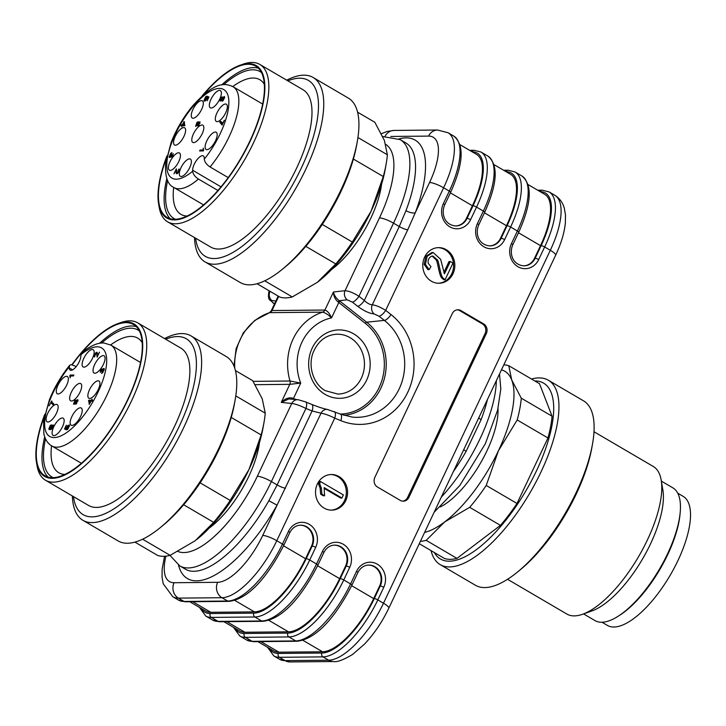 <?xml version="1.0" encoding="UTF-8"?>
<svg xmlns="http://www.w3.org/2000/svg" width="726" height="726" viewBox="0 0 726 726"><rect width="100%" height="100%" fill="white"/><g stroke="black" fill="none" stroke-linecap="round" stroke-linejoin="round"><path stroke-width="1.09" d="M440.383 506.911A66.266 25.483 -59.6 0 0 486.919 450.891A66.266 25.483 -59.6 0 0 498 408.556M51.546 445.791A78.027 30.011 -59.6 0 0 58.806 472.753A78.027 30.011 -59.6 0 0 64.977 474.432M142.16 342.663A78.027 30.011 -59.6 0 0 137.677 338.098A78.027 30.011 -59.6 0 0 110.606 344.959M264.3 84.261A78.027 30.011 -59.6 0 0 259.817 79.706A78.027 30.011 -59.6 0 0 232.756 86.557M173.696 187.39A78.027 30.011 -59.6 0 0 180.946 214.351A78.027 30.011 -59.6 0 0 187.117 216.03M259.454 442.57A66.266 25.483 120.4 0 1 248.773 476.365A66.266 25.483 120.4 0 1 209.487 527.875M381.595 184.168A66.266 25.483 120.4 0 1 370.913 217.972A66.266 25.483 120.4 0 1 331.637 269.473M339.006 476.574A17.814 16.026 89.5 0 0 331.383 474.514A17.814 16.026 89.5 0 0 315.529 492.482A17.814 16.026 89.5 0 0 331.718 510.142A17.814 16.026 89.5 0 0 347.137 496.539A17.814 16.026 89.5 0 0 339.006 476.574M446.254 249.69A17.814 16.026 89.5 0 0 438.631 247.63A17.814 16.026 89.5 0 0 422.777 265.598A17.814 16.026 89.5 0 0 438.967 283.258A17.814 16.026 89.5 0 0 454.385 269.645A17.814 16.026 89.5 0 0 446.254 249.69M452.28 313.578A7.124 6.407 -90.5 0 1 457.888 309.775A7.124 6.407 -90.5 0 1 460.937 310.601L483.643 323.896A7.124 6.407 -90.5 0 1 486.338 333.524L408.883 497.383A7.124 6.407 -90.5 0 1 403.275 501.185A7.124 6.407 -90.5 0 1 400.226 500.359L377.52 487.064A7.124 6.407 -90.5 0 1 374.825 477.436L452.28 313.578M398.919 138.938A104.39 40.148 120.4 0 1 415.245 212.8L407.74 229.806A7.124 1.479 25.3 0 1 399.273 226.521L405.961 210.667A97.266 37.407 -59.6 0 0 405.888 142.958L400.207 139.637A97.266 37.407 120.4 0 1 393.528 223.163L399.273 226.521L364.316 300.473C367.229 303.241 369.888 304.684 372.284 304.811C375.995 305.265 380.46 307.116 385.678 310.374L391.005 314.558A60.494 54.414 -90.5 0 1 407.821 392.149A60.494 54.414 -90.5 0 1 340.848 420.653L334.731 418.14C329.268 415.426 324.704 413.775 321.046 413.203A7.124 6.171 -81.3 0 1 327.408 409.464M311.708 404.418A7.124 2.913 -67.7 0 1 312.089 410.97L305.945 408.448L271.388 481.556A97.266 37.407 120.4 0 1 179.749 565.89L185.42 569.211A97.266 37.407 -59.6 0 0 268.856 500.713L277.132 484.923L312.089 410.97L321.046 413.203L277.042 505.169A104.39 40.148 120.4 0 1 178.505 565.109M487.491 399.391A97.266 37.407 120.4 0 1 481.102 419.655L466.137 451.3A97.266 37.407 120.4 0 1 453.351 471.628M438.35 283.249A17.814 16.026 89.5 0 0 453.205 269.328A17.814 16.026 89.5 0 0 445.002 249.699A17.814 16.026 89.5 0 0 438.014 247.648M443.84 272.531L449.04 261.523L450.283 261.514L452.96 263.084L445.083 279.746L443.84 279.764L442.08 278.267C439.221 276.243 438.105 263.674 436.317 260.017L432.206 256.078M445.083 279.746L443.323 278.258C440.464 276.225 439.348 263.656 437.56 260.008L432.832 256.015L431.471 256.278C428.794 257.775 427.714 260.126 428.222 263.329L430.926 266.651L429.139 269.655L427.886 269.673L424.165 264.346L425.926 256.278L431.897 252.53L433.15 252.521L440.637 259.327L444.439 273.874L450.283 261.514M331.101 510.133A17.814 16.026 89.5 0 0 345.957 496.212A17.814 16.026 89.5 0 0 337.753 476.583A17.814 16.026 89.5 0 0 330.766 474.532M341.91 498.027L324.15 487.618L324.576 495.776L321.881 494.197L321.364 488.099L319.631 483.58L320.574 481.574L343.371 494.932L341.91 498.027L340.657 498.036L324.331 488.471M324.576 495.776L323.333 495.794L320.638 494.215L320.121 488.117L318.387 483.589L319.331 481.592L320.574 481.574M457.271 309.811A7.124 6.407 -90.5 0 1 459.694 310.61L482.4 323.905A7.124 6.407 -90.5 0 1 485.095 333.533L407.631 497.401A7.124 6.407 -90.5 0 1 402.649 501.158M352.337 302.107L347.2 299.829A7.124 6.325 -96.3 0 1 345.05 290.699C348.661 290.908 353.308 292.76 358.971 296.272L364.316 300.473A7.124 2.523 -51.8 0 1 357.682 306.308L352.337 302.107A7.124 2.523 -51.8 0 0 358.971 296.272L393.528 223.163A11.398 2.36 25.3 0 0 379.471 217.891A85.859 33.024 -59.6 0 0 385.742 144.383M268.792 291.979L270.217 291.435M340.848 420.653A7.124 2.913 112.3 0 0 340.449 414.092L327.48 409.473C323.823 408.792 318.56 407.105 311.69 404.409L305.546 401.886A7.124 2.913 -67.7 0 1 305.945 408.448C300.001 405.516 295.273 403.856 291.743 403.475A7.124 6.48 -84.1 0 1 298.068 399.699M481.102 419.655A7.124 2.632 20.8 0 1 478.77 417.849M463.66 449.802L466.137 451.3M321.881 494.197L320.638 494.215M319.631 483.58L318.387 483.589M443.323 278.258L442.08 278.267M429.139 269.655L425.409 264.337L427.169 256.269L433.15 252.521M235.297 628.398A61.283 23.568 -59.6 0 0 244.29 633.499L287.859 633.09A61.283 23.568 -59.6 0 0 340.249 578.631L346.202 566.026L345.585 566.035L339.623 578.64A59.85 23.023 120.4 0 1 288.458 631.829L244.88 632.246A59.85 23.023 120.4 0 1 239.653 630.948L223.835 621.683M345.585 566.035A14.248 12.823 89.5 0 0 334.414 545.135M269.346 648.345A61.283 23.568 -59.6 0 0 278.339 653.445L321.908 653.037A61.283 23.568 -59.6 0 0 374.298 598.578L380.261 585.973L379.634 585.982L373.672 598.587A59.85 23.023 120.4 0 1 322.507 651.776L278.938 652.184A59.85 23.023 120.4 0 1 273.711 650.895L257.893 641.63M379.634 585.982A14.248 12.823 89.5 0 0 368.463 565.082M201.247 608.452A61.283 23.568 -59.6 0 0 210.231 613.552L253.81 613.143A61.283 23.568 -59.6 0 0 306.19 558.684L312.153 546.079L311.527 546.088L305.573 558.693A59.85 23.023 120.4 0 1 254.399 611.882L210.83 612.299A59.85 23.023 120.4 0 1 205.603 611.002L189.785 601.736M311.527 546.088A14.248 12.823 89.5 0 0 300.355 525.188M489.596 245.905A14.248 12.823 89.5 0 0 500.495 238.31L506.458 225.704A59.85 23.023 -59.6 0 0 510.56 174.313L494.052 164.639M523.646 265.852A14.248 12.823 89.5 0 0 534.545 258.256L540.507 245.651A59.85 23.023 -59.6 0 0 544.618 194.259L528.101 184.585M455.547 225.958A14.248 12.823 89.5 0 0 466.446 218.363L472.399 205.757A59.85 23.023 -59.6 0 0 476.51 154.366L460.003 144.692M271.034 311.263L271.932 310.546L324.912 310.038C327.381 310.801 329.595 313.414 331.546 317.888C328.197 314.621 325.212 312.706 322.589 312.153L269.609 312.652L254.781 320.42L243.319 332.844L236.141 348.616L233.981 366.085M277.659 297.233L278.013 295.999M275.898 300.963L271.869 300.546A7.124 6.48 -84.1 0 1 270.045 291.416M271.869 300.546C270.989 300.591 271.451 301.354 273.266 302.86A7.124 2.523 128.2 0 1 272.713 302.651C271.197 299.847 267.25 301.617 268.865 291.816M268.856 500.713L277.042 505.169L262.73 535.452A52.726 20.283 120.4 0 1 217.655 582.306L174.086 582.724A52.726 20.283 120.4 0 1 165.9 556.161M217.655 582.306A11.398 10.255 -90.5 0 0 221.965 597.716L178.396 598.124L184.068 601.446L227.646 601.037L221.965 597.716A64.133 24.666 -59.6 0 0 276.787 540.725L334.731 418.14A7.124 2.913 -67.7 0 0 334.359 411.588M390.833 136.461L428.576 136.098A52.726 20.283 120.4 0 1 429.565 182.516L415.245 212.8A7.124 2.632 20.8 0 1 405.961 210.667M340.449 414.092L352.01 417.069A53.379 48.016 89.5 0 0 401.696 382.656A53.379 48.016 89.5 0 0 384.363 320.393L379.036 316.209A7.124 2.523 -51.8 0 0 385.678 310.374L443.622 187.789L449.294 191.119A64.133 24.666 -59.6 0 0 453.696 136.043L448.024 132.722A64.133 24.666 120.4 0 1 443.622 187.789A11.398 2.36 25.3 0 0 429.565 182.516M379.036 316.209L374.108 313.922A7.124 6.053 -89.4 0 1 372.284 304.811L407.74 229.806M305.546 401.886L298.15 399.708L288.875 398.946L281.261 402.395C285.055 398.601 288.857 397.186 292.642 398.147L295.981 399.491M253.129 381.368L290.037 381.014L300.727 383.083L289.792 384.344L255.144 384.671M177.997 551.506A85.859 33.024 -59.6 0 0 257.331 476.283L291.743 403.475L281.261 402.395L289.792 384.344A4.274 3.848 -90.5 0 0 290.037 381.014A54.151 48.715 -90.5 0 1 322.589 312.153A4.274 3.848 -90.5 0 0 324.912 310.038L333.443 291.988C334.187 295.346 336.129 298.259 339.278 300.709L338.107 301.962C335.094 299.366 333.543 296.036 333.443 291.988L345.05 290.699L379.471 217.891M347.2 299.829L339.278 300.709L340.14 301.354A1.425 0.508 -51.8 0 0 338.815 302.524L338.107 301.962M293.322 399.209A1.425 0.581 112.3 0 1 293.467 398.447L300.727 383.083A47.027 42.308 89.5 0 1 331.546 317.888L338.815 302.524L365.305 323.36A49.949 44.93 89.5 0 1 382.384 378.809A49.949 44.93 89.5 0 1 340.358 414.056M292.469 399.128L292.642 398.147M195.621 238.228A101.949 39.204 -59.6 0 0 242.185 246.259A101.949 39.204 -59.6 0 0 314.004 134.519A101.949 39.204 -59.6 0 0 287.823 80.831M194.514 237.574A106.885 41.11 -59.6 0 0 205.086 261.932A106.885 41.11 -59.6 0 0 243.745 251.359A106.885 41.11 -59.6 0 0 311.899 155.264A106.885 41.11 -59.6 0 0 313.124 77.482A106.885 41.11 -59.6 0 0 286.716 80.178M205.086 261.932L240.27 282.541A106.885 41.11 -59.6 0 0 278.938 271.969A106.885 41.11 -59.6 0 0 282.496 269.155A106.885 41.11 -59.6 0 0 357.292 141.47A106.885 41.11 -59.6 0 0 348.317 98.092L313.124 77.482M282.496 269.155L285.309 266.85A101.949 39.204 -59.6 0 0 356.647 145.055L357.292 141.47M264.754 280.817L292.288 296.943L317.307 282.36L335.775 263.928A99.752 38.369 -59.6 0 0 352.319 242.039L371.077 211.212L383.283 176.545L353.38 159.03M383.283 176.545A99.752 38.369 -59.6 0 0 386.132 164.085A99.752 38.369 -59.6 0 0 387.375 154.774L384.39 140.454L374.843 122.286L357.564 112.167M357.927 137.523L387.375 154.774M292.288 296.943A99.752 38.369 -59.6 0 1 279.837 297.061L257.077 283.73M335.775 263.928L305.8 246.377M322.28 224.443L352.319 242.039M317.307 282.36A92.629 35.628 -59.6 0 0 320.393 279.918A92.629 35.628 -59.6 0 0 371.077 211.212A92.629 35.628 -59.6 0 0 385.216 169.258L386.132 164.085M167.606 221.811L210.74 247.076A91.204 35.075 -59.6 0 0 243.727 238.055A91.204 35.075 -59.6 0 0 301.88 156.054A91.204 35.075 -59.6 0 0 302.933 89.679L259.799 64.414A91.204 35.075 120.4 0 1 267.268 102.448A91.204 35.075 120.4 0 1 200.594 212.791A91.204 35.075 120.4 0 1 167.606 221.811A91.204 35.075 120.4 0 1 159.185 207.273L158.622 203.933A88.354 33.977 -59.6 0 0 209.061 200.34A88.354 33.977 -59.6 0 0 263.329 102.393A88.354 33.977 -59.6 0 0 239.816 65.322A88.354 33.977 -59.6 0 0 224.125 74.288A88.354 33.977 -59.6 0 0 202.019 96.041M239.816 65.322L243.001 64.187A91.204 35.075 120.4 0 1 259.799 64.414M166.926 155.945A88.354 33.977 -59.6 0 0 158.622 203.933M166.508 157.878A87.646 33.705 -59.6 0 0 167.134 217.41A87.646 33.705 -59.6 0 0 198.842 208.734A87.646 33.705 -59.6 0 0 254.717 129.945A87.646 33.705 -59.6 0 0 255.733 66.157A87.646 33.705 -59.6 0 0 203.498 94.734M258.356 68.18A87.646 33.705 -59.6 0 0 221.675 84.924M166.844 178.523A87.646 33.705 -59.6 0 0 170.183 218.707M261.442 72.509A85.151 32.752 -59.6 0 0 223.717 84.67M167.633 180.429A85.151 32.752 -59.6 0 0 175.465 219.288M73.48 496.62A101.949 39.204 -59.6 0 0 168.523 446.59A101.949 39.204 -59.6 0 0 165.673 339.224M72.373 495.976A106.885 41.11 -59.6 0 0 82.946 520.333A106.885 41.11 -59.6 0 0 172.434 448.886A106.885 41.11 -59.6 0 0 190.983 335.884A106.885 41.11 -59.6 0 0 164.566 338.579M82.946 520.333L118.129 540.943A106.885 41.11 -59.6 0 0 160.346 527.557A106.885 41.11 -59.6 0 0 235.142 399.863A106.885 41.11 -59.6 0 0 226.176 356.493L190.983 335.884M160.346 527.557L163.168 525.243A101.949 39.204 -59.6 0 0 234.507 403.447L235.142 399.863M142.605 539.218L170.138 555.345A99.752 38.369 -59.6 0 1 157.696 555.463L134.927 542.131M170.138 555.345L195.167 540.752L213.635 522.33L183.66 504.77M213.635 522.33A99.752 38.369 -59.6 0 0 230.178 500.441L248.936 469.613L261.133 434.947L231.24 417.432M200.14 482.844L230.178 500.441M261.133 434.947A99.752 38.369 -59.6 0 0 263.992 422.478A99.752 38.369 -59.6 0 0 265.235 413.167L262.24 398.846L252.702 380.687L235.424 370.569M235.778 395.915L265.235 413.167M196.909 539.4A92.629 35.628 -59.6 0 0 198.243 538.32A92.629 35.628 -59.6 0 0 248.936 469.613A92.629 35.628 -59.6 0 0 263.066 427.659L263.992 422.478M45.466 480.213L88.599 505.477A91.204 35.075 -59.6 0 0 164.956 444.503A91.204 35.075 -59.6 0 0 180.792 348.081L137.659 322.816A91.204 35.075 120.4 0 1 121.823 419.238A91.204 35.075 120.4 0 1 45.466 480.213A91.204 35.075 120.4 0 1 37.044 465.665L36.472 462.335A88.354 33.977 -59.6 0 0 76.593 467.68A88.354 33.977 -59.6 0 0 138.494 372.048A88.354 33.977 -59.6 0 0 117.666 323.714A88.354 33.977 -59.6 0 0 71.956 364.643M117.666 323.714L120.852 322.58A91.204 35.075 120.4 0 1 137.659 322.816M44.776 414.337A88.354 33.977 -59.6 0 0 37.398 439.575A88.354 33.977 -59.6 0 0 36.472 462.335M44.368 416.27A87.646 33.705 -59.6 0 0 44.994 475.802A87.646 33.705 -59.6 0 0 118.374 417.214A87.646 33.705 -59.6 0 0 133.584 324.558A87.646 33.705 -59.6 0 0 101.885 333.225A87.646 33.705 -59.6 0 0 72.264 364.688M136.216 326.582A87.646 33.705 -59.6 0 0 107.557 336.555A87.646 33.705 -59.6 0 0 99.535 343.325M44.703 436.925A87.646 33.705 -59.6 0 0 48.043 477.109M139.292 330.902A85.151 32.752 -59.6 0 0 107.203 338.461A85.151 32.752 -59.6 0 0 101.576 343.071M45.484 438.831A85.151 32.752 -59.6 0 0 53.316 477.681M184.395 124.854L183.832 122.503L182.707 124.872L184.967 125.19M220.559 99.943L221.802 99.943L222.8 97.819L221.276 98.164L220.559 99.943L221.593 100.805M223.2 98.055L221.757 100.651L220.069 101.014L221.739 97.057L224.661 97.112L223.254 100.478L222.247 101.159L223.953 97.493L223.209 97.239L223.2 98.055L221.875 97.593M197.908 124.818L198.752 124.799L199.586 123.039L198.752 123.039L197.908 124.818L199.087 124.999M199.986 123.275L198.488 122.885L199.986 121.796L198.679 125.498L197.381 125.843L197.481 125.008L195.612 126.378L197.082 122.149L198.652 121.823L198.488 122.885M195.956 125.063C196.701 125.725 197.408 124.981 198.098 122.83L197.3 122.603L195.956 125.063L196.828 125.861M198.652 123.157L197.3 122.603M182.707 124.872L184.268 125.779M183.832 122.503L184.567 122.93M222.492 122.594L222.038 123.556M181.854 125.798L180.956 125.807L181.4 124.881L182.29 124.872L184.259 121.587L184.694 125.77L182.271 125.798L181.79 126.814L182.181 125.988M183.841 121.587L184.331 121.877M182.29 124.872L183.841 125.779M181.4 124.881L182.952 125.789M206.248 97.139L205.476 97.647L204.759 100.134L207.373 96.322L208.943 97.039L207.164 100.796L208.153 97.783L207.346 97.384L205.776 100.487L203.988 100.587L205.558 96.912L206.665 96.168L206.248 97.139M204.278 101.105L203.988 100.587L204.895 101.114M207.373 96.322L208.87 97.193M176.2 171.608L176.173 170.147L173.977 173.868L176.345 168.868L176.817 172.443L177.806 172.479L178.932 169.013L179.386 169.748C178.251 173.178 177.189 174.276 176.182 173.033L176.2 171.608L176.772 171.944M176.482 173.777L176.182 173.033L177.217 173.641M179.258 169.212L179.386 169.748M179.204 170.61L178.433 169.966M176.817 172.443L178.151 172.679M176.173 170.147L176.826 170.528M203.534 149.511L203.362 150.935L199.614 150.963L200.049 150.037L202.971 150.01L203.298 148.158L203.534 149.511M202.971 150.01L203.625 150.391M200.049 150.037L201.61 150.944M193.642 142.632A9.973 3.839 -59.6 0 0 201.401 135.245A9.973 3.839 -59.6 0 0 203.189 125.471A9.973 3.839 -59.6 0 0 194.504 131.869A9.973 3.839 -59.6 0 0 193.17 142.577A9.973 3.839 -59.6 0 0 193.642 142.632M193.125 118.229A9.973 3.839 -59.6 0 0 200.884 110.851A9.973 3.839 -59.6 0 0 202.672 101.068A9.973 3.839 -59.6 0 0 193.987 107.466A9.973 3.839 -59.6 0 0 192.653 118.184A9.973 3.839 -59.6 0 0 193.125 118.229M211.184 108.038A9.973 3.839 -59.6 0 0 218.943 100.66A9.973 3.839 -59.6 0 0 220.731 90.877A9.973 3.839 -59.6 0 0 212.037 97.275A9.973 3.839 -59.6 0 0 210.712 107.983A9.973 3.839 -59.6 0 0 211.184 108.038M217.174 121.641A9.973 3.839 -59.6 0 0 224.933 114.254A9.973 3.839 -59.6 0 0 226.721 104.48A9.973 3.839 -59.6 0 0 218.036 110.878A9.973 3.839 -59.6 0 0 216.702 121.587A9.973 3.839 -59.6 0 0 217.174 121.641M206.974 149.674A9.973 3.839 -59.6 0 0 214.742 142.296A9.973 3.839 -59.6 0 0 216.529 132.513A9.973 3.839 -59.6 0 0 207.836 138.911A9.973 3.839 -59.6 0 0 206.511 149.62A9.973 3.839 -59.6 0 0 206.974 149.674M175.42 145.209A9.973 3.839 -59.6 0 0 183.188 137.831A9.973 3.839 -59.6 0 0 184.976 128.048A9.973 3.839 -59.6 0 0 176.282 134.446A9.973 3.839 -59.6 0 0 174.948 145.155A9.973 3.839 -59.6 0 0 175.42 145.209M170.256 170.41A9.973 3.839 -59.6 0 0 178.015 163.032A9.973 3.839 -59.6 0 0 179.803 153.25A9.973 3.839 -59.6 0 0 171.118 159.647A9.973 3.839 -59.6 0 0 169.784 170.356A9.973 3.839 -59.6 0 0 170.256 170.41M181.173 176.5A9.973 3.839 -59.6 0 0 188.941 169.122A9.973 3.839 -59.6 0 0 190.72 159.339A9.973 3.839 -59.6 0 0 182.035 165.737A9.973 3.839 -59.6 0 0 180.701 176.445A9.973 3.839 -59.6 0 0 181.173 176.5M221.121 121.614L222.22 123.883L224.407 120.18L222.092 125.072L219.769 122.222L220.223 121.269L221.584 122.068M222.156 123.465L219.769 122.222M224.27 96.476L224.661 97.112M224.606 97.874L223.209 97.239M222.646 100.242L223.181 100.551M197.481 125.008L198.552 125.634M171.735 155.709C172.67 156.126 173.133 155.418 173.124 153.576L172.861 156.054L172.126 156.861L171.2 156.88L171.254 156.099C170.138 157.705 169.439 157.941 169.176 156.807L170.773 153.331L171.89 152.569L169.948 156.498L171.808 154.393L171.835 156.154L172.479 156.526M169.421 157.469L169.176 156.807L170.138 157.379M171.254 156.099L172.298 156.716M172.126 156.861L171.626 157.125M217.954 190.484L198.434 179.05C194.958 176.736 193.034 174.122 192.662 171.218L192.644 170.229A9.619 3.703 120.4 0 1 196.728 160.101A9.619 3.703 120.4 0 1 203.316 155.89A9.619 3.703 120.4 0 1 204.269 158.141L204.296 159.13C204.668 162.034 206.592 164.648 210.068 166.962L228.218 177.598M89.089 401.16L89.652 403.511L90.768 401.142L89.089 401.16M53.361 426.316L51.673 426.071L50.675 428.186L51.6 428.413L52.735 425.699L53.415 426.098M50.285 427.959L51.727 425.354L53.415 424.991L51.746 428.948L48.814 428.903L50.23 425.536L51.237 424.846L49.531 428.512L50.266 428.776L50.285 427.959L52.027 428.658M74.733 401.206L73.898 402.966L74.724 402.966L75.568 401.188L74.733 401.206L76.039 401.46M73.898 402.966L75.413 403.366L73.498 404.219L74.796 400.507L76.103 400.162L75.994 401.006L77.873 399.627L76.402 403.856L74.832 404.182L74.996 403.121M77.936 401.188L77.519 400.943C76.784 400.28 76.067 401.024 75.386 403.175L76.185 403.411L77.355 400.561L78.009 400.943M75.386 403.175L76.593 403.647M53.533 403.456L53.878 404.781M91.63 400.207L92.52 400.198L92.084 401.124L91.186 401.133L89.216 404.418L88.79 400.235L91.204 400.207L92.111 399.182L91.63 400.207L92.329 400.616M91.204 400.207L92.229 400.816M88.79 400.235L90.342 401.142M88.427 400.997L89.144 401.414M67.237 428.866L67.999 428.358L68.716 425.872L66.102 429.683L64.532 428.975L66.311 425.209L65.322 428.222L66.139 428.621L67.709 425.518L69.487 425.427L67.926 429.093L66.819 429.846L67.237 428.866L67.817 429.211M69.206 424.901L69.487 425.427M65.322 428.222L66.52 428.921M97.275 354.397L97.302 355.858L99.498 352.146L97.139 357.147L96.667 353.562L95.678 353.535L94.552 356.992L94.09 356.266C95.224 352.836 96.295 351.738 97.302 352.972L97.275 354.397M97.003 352.237L97.302 352.972M94.552 356.992L94.09 356.266L94.734 356.638M97.302 353.934L95.678 353.535M69.832 375.678L70.113 375.079L73.861 375.043L73.426 375.968L70.504 375.995L70.177 377.847L69.832 375.678L70.504 376.068M70.113 375.079L71.665 375.986M79.842 383.382A9.973 3.839 -59.6 0 0 71.556 391.741A9.973 3.839 -59.6 0 0 71.03 400.97A9.973 3.839 -59.6 0 0 78.98 394.145A9.973 3.839 -59.6 0 0 81.049 383.863A9.973 3.839 -59.6 0 0 79.842 383.382M80.359 407.776A9.973 3.839 -59.6 0 0 72.074 416.134A9.973 3.839 -59.6 0 0 71.547 425.372A9.973 3.839 -59.6 0 0 79.497 418.539A9.973 3.839 -59.6 0 0 81.566 408.257A9.973 3.839 -59.6 0 0 80.359 407.776M62.3 417.967A9.973 3.839 -59.6 0 0 54.014 426.325A9.973 3.839 -59.6 0 0 53.488 435.564A9.973 3.839 -59.6 0 0 61.438 428.73A9.973 3.839 -59.6 0 0 63.507 418.457A9.973 3.839 -59.6 0 0 62.3 417.967M56.31 404.373A9.973 3.839 -59.6 0 0 48.025 412.731A9.973 3.839 -59.6 0 0 47.499 421.96A9.973 3.839 -59.6 0 0 55.448 415.136A9.973 3.839 -59.6 0 0 57.517 404.854A9.973 3.839 -59.6 0 0 56.31 404.373M66.502 376.331A9.973 3.839 -59.6 0 0 58.216 384.689A9.973 3.839 -59.6 0 0 57.69 393.928A9.973 3.839 -59.6 0 0 65.639 387.094A9.973 3.839 -59.6 0 0 67.709 376.821A9.973 3.839 -59.6 0 0 66.502 376.331M98.055 380.796A9.973 3.839 -59.6 0 0 89.779 389.163A9.973 3.839 -59.6 0 0 89.244 398.392A9.973 3.839 -59.6 0 0 97.193 391.559A9.973 3.839 -59.6 0 0 99.262 381.286A9.973 3.839 -59.6 0 0 98.055 380.796M103.228 355.595A9.973 3.839 -59.6 0 0 94.943 363.962A9.973 3.839 -59.6 0 0 94.416 373.191A9.973 3.839 -59.6 0 0 102.366 366.358A9.973 3.839 -59.6 0 0 104.435 356.085A9.973 3.839 -59.6 0 0 103.228 355.595M92.311 349.505A9.973 3.839 -59.6 0 0 84.025 357.864A9.973 3.839 -59.6 0 0 83.499 367.102A9.973 3.839 -59.6 0 0 91.449 360.268A9.973 3.839 -59.6 0 0 93.518 349.996A9.973 3.839 -59.6 0 0 92.311 349.505M53.261 404.736L51.61 403.447L51.265 402.122L49.069 405.834L51.746 400.933L52.072 402.358L53.706 403.783L53.261 404.736L52.708 404.6M52.853 403.438L53.706 403.783M51.265 402.122L52.236 402.694M49.214 429.529L48.814 428.903L50.167 429.692M49.531 428.512L51.237 429.338M102.157 370.532L101.749 370.296C100.814 369.879 100.351 370.596 100.36 372.429L100.615 369.951L101.35 369.153L102.275 369.135L102.23 369.906C103.346 368.309 104.036 368.073 104.299 369.198L102.702 372.674L101.586 373.436L103.528 369.507L101.676 371.612L101.64 369.861L102.33 370.26M101.967 372.511L102.547 372.846M104.054 368.545L104.299 369.198M102.275 369.688L101.35 369.153L102.275 369.135M81.493 353.008L80.84 355.776A9.619 3.703 120.4 0 1 76.747 365.904A9.619 3.703 120.4 0 1 70.159 370.124A9.619 3.703 120.4 0 1 69.206 367.864L69.632 365.332L71.284 364.606L76.239 366.557M531.514 379.026A106.885 41.11 120.4 0 1 548.312 380.215L583.504 400.825A106.885 41.11 120.4 0 1 592.48 444.203L591.835 447.788A101.949 39.204 120.4 0 1 576.281 493.961A101.949 39.204 120.4 0 1 520.497 569.574L517.683 571.888A106.885 41.11 120.4 0 1 475.457 585.274L440.274 564.665A106.885 41.11 120.4 0 1 431.026 550.589M592.48 444.203A106.885 41.11 120.4 0 1 576.163 492.609A106.885 41.11 120.4 0 1 517.683 571.888M593.977 431.734L653.291 466.482A85.505 32.888 120.4 0 1 661.186 480.113A85.505 32.888 120.4 0 1 647.42 539.908A85.505 32.888 120.4 0 1 582.606 614.26A85.505 32.888 120.4 0 1 566.861 614.042L507.547 579.303M661.186 480.113L662.883 490.114A76.956 29.594 120.4 0 1 650.496 543.928A76.956 29.594 120.4 0 1 592.171 610.847L582.606 614.26M661.35 481.111L672.802 487.818A76.956 29.594 120.4 0 1 667.521 553.902A76.956 29.594 120.4 0 1 595.021 620.621L583.568 613.915M548.312 380.215A106.885 41.11 120.4 0 1 540.979 472A106.885 41.11 120.4 0 1 440.274 564.665M534.781 380.941A101.949 39.204 120.4 0 1 536.55 470.684A101.949 39.204 120.4 0 1 434.284 552.504M552.059 416.207L539.527 383.727L508.754 365.695L511.739 380.016L521.286 398.175L552.059 416.207A99.752 38.369 120.4 0 1 547.967 437.978L517.184 419.955L498.435 450.782L486.229 485.449L517.003 503.472L547.967 437.978M517.003 503.472A99.752 38.369 120.4 0 1 500.459 525.37L469.686 507.338L444.666 521.93L426.189 540.353L456.972 558.385L500.459 525.37M456.972 558.385A99.752 38.369 120.4 0 1 444.521 558.503L419.274 543.71M503.817 364.86A99.752 38.369 120.4 0 1 508.754 365.695M521.286 398.175A99.752 38.369 120.4 0 1 517.184 419.955M486.229 485.449A99.752 38.369 120.4 0 1 469.686 507.338M426.189 540.353A99.752 38.369 120.4 0 1 420.418 541.287M501.466 369.833A92.629 35.628 120.4 0 1 511.739 380.016A92.629 35.628 120.4 0 1 498.435 450.782A92.629 35.628 120.4 0 1 444.666 521.93A92.629 35.628 120.4 0 1 424.619 532.403M677.703 493.163L683.075 496.312A74.814 28.777 120.4 0 1 670.089 575.409A74.814 28.777 120.4 0 1 607.444 625.431L602.072 622.282M680.153 512.665A74.814 28.777 120.4 0 1 620.285 614.877M537.73 190.221L542.231 190.185L549.047 191.9A64.133 24.666 120.4 0 1 544.645 246.967L538.683 259.572A17.097 15.382 -90.5 0 1 517.919 266.714A17.097 15.382 -90.5 0 1 511.44 243.609L517.402 231.004L510.596 227.02L504.634 239.625A17.097 15.382 -90.5 0 1 483.861 246.767A17.097 15.382 -90.5 0 1 477.39 223.662L483.353 211.066L476.537 207.073L470.584 219.679A17.097 15.382 -90.5 0 1 449.811 226.821A17.097 15.382 -90.5 0 1 443.341 203.725L449.294 191.119A2.85 0.59 25.3 0 1 450.628 192.345C463.506 163.513 464.531 144.746 453.696 136.043M477.39 223.662A2.85 0.59 25.3 0 1 478.724 224.897L484.678 212.291A2.85 0.59 25.3 0 0 483.353 211.066A64.133 24.666 -59.6 0 0 487.754 155.99L480.939 152.006A64.133 24.666 120.4 0 1 476.537 207.073A2.85 0.59 -154.7 0 0 473.025 205.757A61.283 23.568 -59.6 0 0 472.154 151.807M549.047 191.9L554.718 195.221A64.133 24.666 120.4 0 1 550.317 250.288L544.645 246.967A2.85 0.59 -154.7 0 0 541.133 245.651A61.283 23.568 -59.6 0 0 540.253 191.7M511.44 243.609A2.85 0.59 25.3 0 1 512.774 244.844L518.736 232.238A2.85 0.59 25.3 0 0 517.402 231.004A64.133 24.666 -59.6 0 0 521.803 175.937L514.997 171.953A64.133 24.666 120.4 0 1 510.596 227.02A2.85 0.59 -154.7 0 0 507.075 225.704A61.283 23.568 -59.6 0 0 506.203 171.753M210.231 613.552A2.85 2.568 -90.5 0 0 211.311 617.409L218.127 621.392L261.696 620.984L254.89 616.991L211.311 617.409A64.133 24.666 120.4 0 1 205.712 616.02L212.527 620.013A64.133 24.666 -59.6 0 0 218.127 621.392A2.85 2.568 89.5 0 0 219.343 621.728L212.527 620.013M262.73 535.452A11.398 2.36 -154.7 0 1 276.787 540.725L282.468 544.046L288.422 531.441A17.097 15.382 -90.5 0 1 309.194 524.299A17.097 15.382 -90.5 0 1 315.665 547.404L309.712 560.009L316.518 563.993A2.85 0.59 -154.7 0 1 317.852 565.227C303.423 593.432 284.12 618.951 262.912 621.311A2.85 2.568 -90.5 0 1 261.696 620.984A64.133 24.666 -59.6 0 0 316.518 563.993L322.48 551.388A17.097 15.382 -90.5 0 1 343.244 544.246A17.097 15.382 -90.5 0 1 349.723 567.351L343.761 579.956L350.567 583.94L356.53 571.335A17.097 15.382 -90.5 0 1 377.302 564.193A17.097 15.382 -90.5 0 1 383.773 587.298L377.81 599.903L383.491 603.224A64.133 24.666 120.4 0 1 328.669 660.206L322.988 656.885L279.419 657.302L285.091 660.624L328.669 660.206A11.398 10.255 -90.5 0 0 333.543 661.531C337.027 662.303 343.38 659.943 352.591 654.453L364.434 644.171C374.062 634.007 382.194 621.991 388.818 608.143A11.398 2.36 -154.7 0 0 383.491 603.224L550.317 250.288A11.398 2.36 -154.7 0 1 555.644 255.207C561.116 243.637 564.356 232.883 565.363 222.927L565.472 214.851L564.311 208.226C562.759 202.581 559.564 198.243 554.718 195.221M306.19 558.684A2.85 0.59 25.3 0 1 309.712 560.009A64.133 24.666 120.4 0 1 254.89 616.991A2.85 2.568 89.5 0 1 253.81 613.143M374.298 598.578A2.85 0.59 25.3 0 1 377.81 599.903A64.133 24.666 120.4 0 1 322.988 656.885A2.85 2.568 89.5 0 1 321.908 653.037M278.339 653.445A2.85 2.568 -90.5 0 0 279.419 657.302A64.133 24.666 120.4 0 1 273.82 655.914L279.492 659.235A64.133 24.666 -59.6 0 0 285.091 660.624A11.398 10.255 -90.5 0 0 289.973 661.94L333.543 661.531M244.29 633.499A2.85 2.568 -90.5 0 0 245.37 637.355L252.176 641.339L295.745 640.931L288.939 636.938L245.37 637.355A64.133 24.666 120.4 0 1 239.761 635.967L246.577 639.96A64.133 24.666 -59.6 0 0 252.176 641.339A2.85 2.568 89.5 0 0 253.392 641.675L246.577 639.96M351.901 585.174C337.481 613.379 318.17 638.889 296.97 641.258A2.85 2.568 -90.5 0 1 295.745 640.931A64.133 24.666 -59.6 0 0 350.567 583.94A2.85 0.59 -154.7 0 1 351.901 585.174L357.864 572.569A2.85 0.59 -154.7 0 0 356.53 571.335M340.249 578.631A2.85 0.59 25.3 0 1 343.761 579.956A64.133 24.666 120.4 0 1 288.939 636.938A2.85 2.568 89.5 0 1 287.859 633.09M278.693 296.389L272.005 310.546A4.274 3.848 -90.5 0 1 269.682 312.652A54.151 48.715 89.5 0 0 234.788 368.327M337.826 394.064A29.929 26.926 89.5 0 0 363.717 371.204A29.929 26.926 89.5 0 0 350.05 337.663A29.929 26.926 89.5 0 0 337.254 334.205C325.802 334.74 317.616 341.229 312.697 353.68C307.588 369.244 315.256 385.515 325.402 390.697L337.826 394.064M257.331 476.283A11.398 2.36 -154.7 0 1 271.388 481.556L277.132 484.923A7.124 1.479 -154.7 0 0 285.59 488.208M441.299 497.119A97.266 37.407 -59.6 0 0 480.022 438.794A97.266 37.407 -59.6 0 0 496.339 380.687M460.937 310.601L459.694 310.61M483.643 323.896L482.4 323.905M486.338 333.524L485.095 333.533M408.883 497.383L407.631 497.401M391.005 314.558A7.124 2.523 -51.8 0 1 384.363 320.393L366.639 322.19A51.374 46.21 -90.5 0 1 384.589 377.711A51.374 46.21 -90.5 0 1 343.806 415.317M340.14 301.354L366.639 322.19A1.425 0.508 -51.8 0 0 365.305 323.36M374.108 313.922C369.407 313.487 363.935 310.946 357.682 306.308M325.112 394.372A34.204 30.764 -90.5 0 1 322.97 335.176A34.204 30.764 -90.5 0 1 370.151 362.809A34.204 30.764 -90.5 0 1 325.112 394.372M273.266 302.86L274.537 303.849M428.576 136.098A11.398 10.255 -90.5 0 1 437.551 130.018L448.024 132.722M385.116 136.288A11.398 10.255 -90.5 0 1 393.973 130.435L437.551 130.018M283.793 545.28C269.373 573.486 250.062 599.004 228.862 601.364A2.85 2.568 -90.5 0 1 227.646 601.037A64.133 24.666 -59.6 0 0 282.468 544.046A2.85 0.59 -154.7 0 1 283.793 545.28L289.756 532.675A2.85 0.59 -154.7 0 0 288.422 531.441M164.548 556.27L162.143 569.111L162.052 577.143L163.214 583.777L172.797 596.736A64.133 24.666 120.4 0 0 178.396 598.124A11.398 10.255 -90.5 0 1 174.086 582.724M178.469 600.066A64.133 24.666 -59.6 0 0 184.068 601.446A2.85 2.568 89.5 0 0 185.293 601.781L178.469 600.066L172.797 596.736M321.364 488.099L320.121 488.117M437.56 260.008L436.317 260.017M425.409 264.337L424.165 264.346M317.607 565.745L339.623 578.64M268.792 620.313L288.458 631.829M226.811 621.656L244.88 632.246M351.656 585.691L373.672 598.587M302.842 640.259L322.507 651.776M260.861 641.602L278.938 652.184M283.548 545.798L305.573 558.693M234.734 600.366L254.399 611.882M192.753 601.709L210.83 612.299M383.773 587.298A2.85 0.59 25.3 0 0 380.261 585.973A14.248 12.823 89.5 0 0 368.772 565.073C364.098 565.2 360.468 567.696 357.864 572.569M349.723 567.351A2.85 0.59 25.3 0 0 346.202 566.026A14.248 12.823 89.5 0 0 334.722 545.126C330.049 545.253 326.41 547.749 323.805 552.622A2.85 0.59 -154.7 0 0 322.48 551.388M315.665 547.404A2.85 0.59 25.3 0 0 312.153 546.079A14.248 12.823 89.5 0 0 300.664 525.188C295.999 525.306 292.36 527.802 289.756 532.675M500.495 238.31L501.122 238.31L507.075 225.704M484.433 212.809L506.458 225.704M534.545 258.256L535.171 258.256L541.133 245.651M518.491 232.756L540.507 245.651M466.446 218.363L467.063 218.363L473.025 205.757M450.383 192.862L472.399 205.757M512.774 244.844C509.126 253.084 512.247 264.917 523.954 265.852A14.248 12.823 89.5 0 0 535.171 258.256A2.85 0.59 -154.7 0 1 538.683 259.572M478.724 224.897C475.067 233.137 478.189 244.971 489.905 245.905A14.248 12.823 89.5 0 0 501.122 238.31A2.85 0.59 -154.7 0 1 504.634 239.625M443.341 203.725A2.85 0.59 25.3 0 1 444.666 204.95C441.018 213.19 444.14 225.024 455.846 225.958A14.248 12.823 89.5 0 0 467.063 218.363A2.85 0.59 -154.7 0 1 470.584 219.679M542.231 190.185A2.85 2.568 89.5 0 0 540.044 191.582M503.681 170.274L508.173 170.238A2.85 2.568 89.5 0 0 505.995 171.635M469.631 150.327L474.123 150.291A2.85 2.568 89.5 0 0 471.936 151.689M205.558 96.912L206.057 97.211M176.236 170.537L176.808 170.873M203.071 149.129L203.543 149.411M221.403 123.656L222.465 124.273M221.739 97.057L222.31 97.402M197.082 122.149L197.581 122.449M170.773 153.331L171.254 153.613M204.296 159.13A51.301 19.729 -59.6 0 0 223.263 89.28A51.301 19.729 -59.6 0 0 171.608 142.977A51.301 19.729 -59.6 0 0 192.662 171.218M192.644 170.229L221.031 186.863M210.068 166.962A58.425 22.47 -59.6 0 0 233.019 86.712C225.214 83.191 215.032 80.786 192.263 106.35C183.351 117.303 176.309 129.337 171.118 142.459L165.673 163.141C164.866 176.727 167.633 184.858 173.959 187.544A58.425 22.47 -59.6 0 0 198.434 179.05M67.709 425.518L68.262 425.853M69.941 376.495L70.422 376.776M51.61 403.447L53.379 404.482M51.727 425.354L52.272 425.681M50.23 425.536L50.711 425.817M76.865 399.935L78.072 400.652M74.796 400.507L75.404 400.861M69.188 366.875A51.301 19.729 -59.6 0 0 50.212 436.725A51.301 19.729 -59.6 0 0 101.876 383.029A51.301 19.729 -59.6 0 0 80.813 354.787M69.206 367.864L72.591 369.852M69.514 365.487C61.175 375.886 54.486 387.276 49.45 399.654L43.596 420.98L43.859 433.912C45.13 439.557 47.78 443.568 51.809 445.945A58.425 22.47 -59.6 0 0 100.733 406.887A58.425 22.47 -59.6 0 0 110.878 345.113L104.217 343.071C100.506 342.59 93.1 343.498 81.657 352.872M400.207 139.637L382.729 136.533M269.282 290.881L268.783 291.934M169.957 555.39L179.749 565.89M499.506 373.972L500.813 388.964L497.628 410.108L485.349 443.713L459.785 485.54L434.13 512.284M393.973 130.435L387.149 131.46L381.368 133.702M388.818 608.143L555.644 255.207M289.973 661.94L279.492 659.235M267.522 647.265L273.82 655.914M253.392 641.675L296.97 641.258M233.463 627.318L239.761 635.967M317.852 565.227L323.805 552.622M219.343 621.728L262.912 621.311M199.414 607.372L205.712 616.02M185.293 601.781L228.862 601.364M518.736 232.238C531.613 203.407 532.639 184.64 521.803 175.937M508.173 170.238L514.997 171.953M484.678 212.291C497.564 183.46 498.59 164.693 487.754 155.99M474.123 150.291L480.939 152.006M444.666 204.95L450.628 192.345M278.194 296.099L271.07 311.164L269.319 312.706M274.455 304.022L272.713 302.651M222.628 97.429L223.245 97.792M198.035 125.126L198.679 125.507M199.459 122.721L200.058 123.066M197.935 122.449L198.516 122.794M204.759 100.134L205.621 100.642M178.632 170.02L179.268 170.392M177.026 172.842L177.698 173.233M220.45 122.449L222.719 123.774M223.799 97.357L224.615 97.838M169.948 156.498L170.674 156.925M262.64 104.063L233.019 86.712M203.579 204.895L173.959 187.544M50.847 428.576L51.646 429.039M75.45 400.879L76.157 401.296M74.016 403.293L74.615 403.638M75.54 403.556L76.275 403.983M68.716 425.872L69.424 426.289M96.458 353.172L97.311 353.671M53.034 403.565L53.642 403.919M49.677 428.649L51.047 429.447M103.528 369.507L104.199 369.897M140.499 362.465L110.878 345.113M81.439 463.297L51.809 445.945"/></g></svg>
